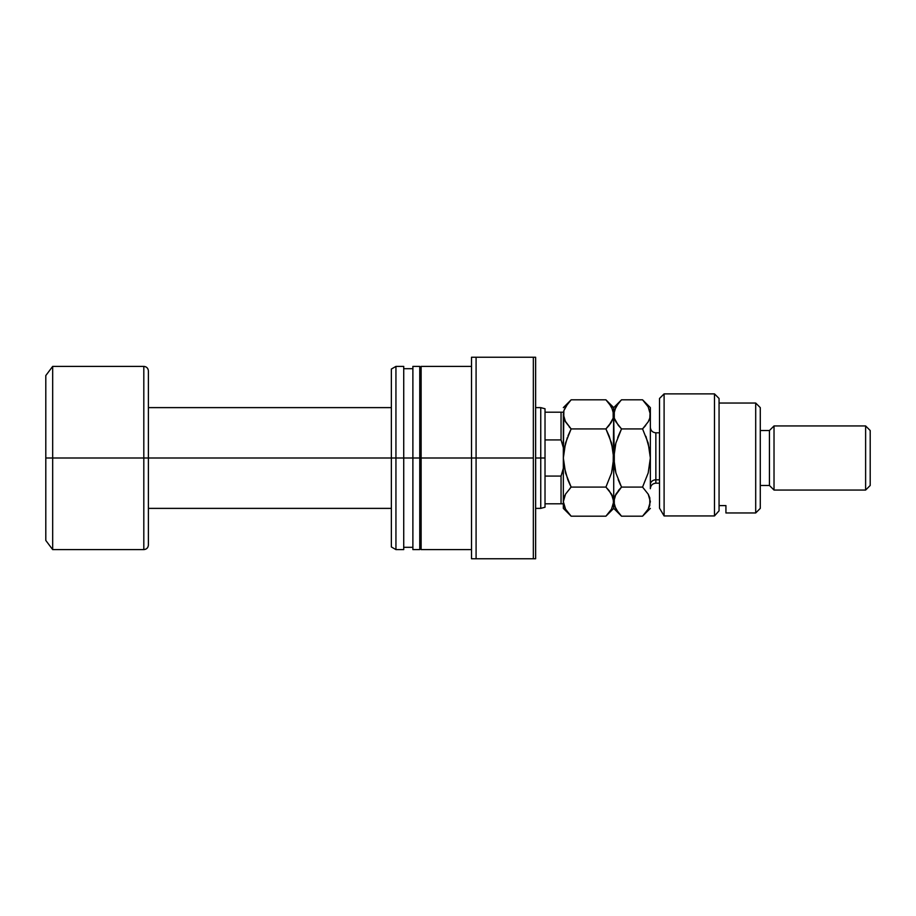 <?xml version="1.0" encoding="UTF-8"?>
<svg xmlns="http://www.w3.org/2000/svg" width="916" height="916" viewBox="0 0 916 916"><rect width="100%" height="100%" fill="white"/><g stroke="black" fill="none" stroke-linecap="round" stroke-linejoin="round"><path stroke-width="1.37" d="M545.02 503.8L545.02 458L540.749 458L540.749 508.38L540.749 458L535.631 458L540.749 458L540.749 407.62L540.749 458L545.02 458L545.02 439.932L561.05 439.932L561.05 412.2L545.02 412.2L545.02 439.932L545.02 408.765L545.02 412.2L561.05 412.2L561.05 439.932L563.34 447.695L561.05 439.932L562.138 443.172L561.05 439.932L545.02 439.932L545.02 503.8L561.05 503.8L561.05 476.068L545.02 476.068L561.05 476.068L562.138 472.828L561.05 476.068L561.05 503.8L563.34 503.8L545.02 503.8L545.02 507.235L545.02 503.8M391.361 458L148.392 458L148.392 545.02L148.392 458L143.812 458L143.812 549.6L143.812 458L52.67 458L52.67 549.6L52.67 458L45.8 458L45.8 540.44L45.8 375.56L45.8 458L52.67 458L52.67 366.4L52.67 458L143.812 458L143.812 366.4C146.594 366.675 148.117 368.198 148.392 370.98L148.392 458L148.392 370.98L148.392 458L391.361 458L391.361 546.955L391.361 458L395.941 458L395.941 549.6L395.941 458L391.361 458L391.361 369.045L391.361 458M143.812 549.6L143.812 458L148.392 458L148.392 545.02C148.117 547.802 146.594 549.325 143.812 549.6L52.67 549.6L45.8 540.44M143.812 458L143.812 366.4L143.812 458M563.34 412.2L561.05 412.2L563.34 412.2M563.34 468.305L561.05 476.068L563.34 468.305M403.727 366.4L403.727 549.6L403.727 458L419.757 458L419.757 549.6L419.757 458L471.511 458L471.511 558.76L535.631 558.76L535.631 357.24L533.341 357.24L533.341 558.76L533.341 458L476.091 458L476.091 558.76L476.091 458L471.511 458L471.511 558.76L535.631 558.76L535.631 357.24L471.511 357.24L471.511 458L476.091 458L476.091 357.24L476.091 458L533.341 458L533.341 357.24L471.511 357.24L471.511 458L421.131 458L421.131 549.6L421.131 458L412.887 458L412.887 549.6L412.887 458L395.941 458L395.941 366.4L395.941 458L403.727 458L403.727 366.4L395.941 366.4L391.361 369.045M412.887 366.4L412.887 458L412.887 366.4L419.757 366.4L419.757 458L419.757 366.4M412.887 545.592L412.887 546.875M421.131 366.4L421.131 458L421.131 366.4L471.511 366.4M421.131 545.592L421.131 546.875M664.1 515.937L659.52 508.174L664.1 515.937L714.48 515.937L714.48 393.88L714.48 515.937L719.06 510.819L719.06 398.46L719.06 510.819L714.48 515.937L664.1 515.937L664.1 393.88L664.1 515.937L659.52 508.174L664.1 515.937M659.52 398.46L664.1 393.88L659.52 398.46L659.52 508.174L659.52 398.46M755.7 512.96L760.28 508.38L760.28 407.62L755.7 403.04L755.7 512.96L755.7 403.04L719.06 403.04L755.7 403.04L760.28 407.62L760.28 508.38L755.7 512.96L725.93 512.96L755.7 512.96M774.02 425.94L769.44 430.52L769.44 485.48L774.02 490.06L774.02 425.94L774.02 490.06L865.62 490.06L870.2 485.48L870.2 430.52L865.62 425.94L865.62 490.06L865.62 425.94L774.02 425.94L865.62 425.94L870.2 430.52L870.2 485.48L865.62 490.06L774.02 490.06L769.44 485.48L769.44 430.52L760.28 430.52L769.44 430.52L774.02 425.94M760.28 485.48L769.44 485.48L760.28 485.48M725.93 505.598L725.93 512.96L725.93 505.598L719.06 505.598L725.93 505.598M659.52 432.81L655.856 432.81L655.856 479.812A5.496 4.763 0 0 0 650.36 484.575A5.496 4.763 180 0 1 655.856 479.812L659.52 479.812L655.856 479.812L655.856 483.19C652.524 483.522 650.692 485.354 650.36 488.686L650.36 458L650.36 488.675M565.206 421.291L563.34 414.364L563.901 410.608L565.504 406.899L571.137 399.823L605.923 399.823L611.522 406.853L613.72 414.364L613.159 418.131L611.556 421.841L605.923 428.917L571.137 428.917L565.538 421.887L563.34 414.364L563.34 458L565.504 443.058L571.137 428.917L605.923 428.917L611.522 442.966L613.72 458L611.556 472.942L605.923 487.083L571.137 487.083L565.538 473.034L563.34 458L563.34 501.636L565.515 494.148L571.137 487.083L605.923 487.083L611.533 494.136L613.72 501.636L611.545 509.113L605.923 516.177L571.137 516.177L565.527 509.124L563.34 501.636L563.34 508.38L563.34 501.636L564.886 495.35M568.046 512.765L571.137 516.177L605.923 516.177L607.239 514.815M615.861 509.056L613.72 501.636L613.72 458L613.72 501.636L611.545 509.113L605.923 516.177L613.72 508.38L613.159 497.846L613.72 501.636L613.159 497.869L609.197 490.724M565.538 494.113L571.137 487.083L567.989 480.144L570.153 485.079M567.771 479.595L563.913 465.649L563.34 458L563.901 450.477L567.325 437.562M609.071 490.552L605.923 487.083L611.556 472.942L613.159 465.523L613.72 414.364L613.148 410.574L613.159 418.154L609.071 425.436L612.461 420.032M609.289 436.405L605.923 428.917L609.071 425.448M569.237 426.913L571.137 428.917L568 435.844M564.691 446.241L563.913 450.409M571.137 428.917L564.92 420.73M609.048 403.28L605.923 399.823L571.137 399.823L570.439 400.532M564.725 446.126L563.34 458L563.844 410.815M611.533 421.864L610.342 423.742M609.266 436.348L613.148 450.351L613.72 458L615.884 443.058L621.517 428.917L615.918 421.887L614.293 418.188L613.72 407.62L613.72 414.364L615.884 406.899L620.808 400.544M612.369 495.762L611.556 494.159M605.923 428.917L609.06 435.844M612.094 407.906L611.625 407.036M609.06 403.292L613.148 410.551L613.72 414.364L614.293 465.591L614.281 450.477L615.884 443.058L621.517 428.917L617.705 437.562M563.34 501.418L563.34 458M571.092 487.129L570.164 488.091M563.34 508.38L571.137 516.177L565.55 509.17M565.527 509.124L563.913 505.426M569.821 401.185L567.989 403.292M563.901 410.608L567.989 403.303M620.487 400.887L618.369 403.303L621.517 399.823L642.563 399.823L648.162 406.853L650.36 414.364L650.36 458L650.36 407.62L649.799 418.143L648.196 421.841L642.563 428.917L645.7 425.448L642.563 428.917L648.162 442.966L650.36 458L648.196 472.942L642.563 487.083L648.185 494.148L650.36 501.636L648.185 509.113L642.563 516.177L621.517 516.177L618.38 512.708L614.293 505.426L613.72 501.636L615.895 494.148L621.517 487.083L615.918 473.034L614.293 465.649L614.293 450.409M618.369 512.697L621.517 516.177L642.563 516.177L648.185 509.113L649.788 505.449M613.72 501.418L613.72 508.38L621.517 516.177L615.895 509.113M614.865 496.22L621.517 487.083L618.38 490.552L621.517 487.083L642.563 487.083L648.173 472.988L642.563 487.083L648.185 494.148L649.799 497.846L649.788 505.426M618.174 479.652L620.533 485.079M618.311 425.356L614.293 418.188L613.72 414.364L614.293 418.188M614.957 419.997L615.426 420.982M649.032 420.181L648.196 421.841M645.906 436.348L649.788 450.351L650.36 458L648.196 472.942L642.563 487.083L621.517 487.083L615.918 473.034L613.72 458M647.978 406.532L645.379 402.891M647.108 510.819L647.978 509.468M648.196 494.159L648.562 494.835M614.293 497.835L614.281 505.392M618.38 435.844L621.517 428.917L642.563 428.917L621.517 428.917L618.231 425.264M614.293 418.165L614.281 410.608L618.369 403.303M648.162 406.853L650.36 414.364L649.799 418.154L648.185 421.852L642.563 428.917M650.36 414.364L649.788 410.574M650.36 407.62L642.563 399.823L621.517 399.823L613.72 407.62L605.923 399.823M655.856 433.062L655.856 479.812M545.02 507.235L540.749 508.38L535.631 508.38M148.392 508.38L391.361 508.38M143.812 366.4L52.67 366.4L45.8 375.56M148.392 407.62L391.361 407.62M535.631 407.62L540.749 407.62L545.02 408.765M471.511 549.6L421.131 549.6M421.131 547.31L419.757 547.31M419.757 549.6L412.887 549.6M412.887 547.31L403.727 547.31M403.727 549.6L395.941 549.6L391.361 546.955M412.887 368.69L403.727 368.69M421.131 368.69L419.757 368.69M664.1 393.88L714.48 393.88L719.06 398.46M563.34 407.62L571.137 399.823M650.36 508.38L642.563 516.177M655.856 483.19L659.52 483.19M655.856 432.81C652.524 432.478 650.692 430.646 650.36 427.314"/></g></svg>
